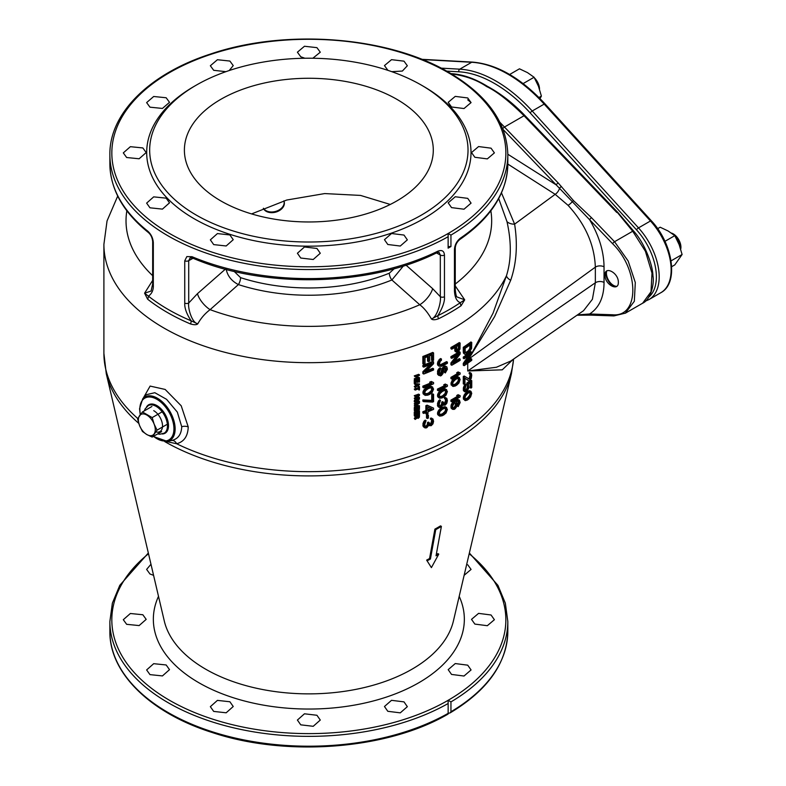 <?xml version="1.0" encoding="UTF-8"?>
<svg xmlns="http://www.w3.org/2000/svg" width="786" height="786" viewBox="0 0 786 786"><rect width="100%" height="100%" fill="white"/><g stroke="black" fill="none" stroke-linecap="round" stroke-linejoin="round"><path stroke-width="1.18" d="M466.688 361.648A204.95 118.322 0 0 0 467.729 360.921L470.942 358.642L471.747 359.114L471.747 360.332A206.138 119.01 0 0 1 464.123 365.677L464.123 363.849L470.804 354.122A206.138 119.01 0 0 1 464.123 358.77L464.123 357.551A206.138 119.01 0 0 0 471.747 352.207L471.747 354.034L465.292 363.682A206.138 119.01 0 0 0 471.747 359.114M468.544 355.744L463.278 363.358L463.278 365.185L464.123 365.677M464.123 347.805A206.138 119.01 0 0 0 471.747 342.46L471.59 348.463L469.213 352.433A206.138 119.01 0 0 1 466.776 354.142L465.292 354.535L464.29 353.582L464.123 347.805L463.278 347.314A204.95 118.322 0 0 0 470.902 341.969L471.747 342.46M470.647 348.955L470.804 344.376A206.138 119.01 0 0 1 465.125 348.355L465.292 352.708L466.776 352.924A206.138 119.01 0 0 0 469.213 351.214L470.647 348.955L469.792 348.463L469.949 344.995M458.739 351.224L459.957 349.053L460.134 343.06A206.138 119.01 0 0 1 451.773 347.982L451.773 349.2A206.138 119.01 0 0 0 455.566 347.039L455.742 351.597L457.511 352.177A206.138 119.01 0 0 0 458.218 351.755L458.739 351.224M456.813 350.772L456.637 346.41A206.138 119.01 0 0 0 459.26 344.818L459.26 348.67L458.218 350.536A206.138 119.01 0 0 1 457.688 350.851L457.157 350.969M451.773 363.417L459.093 354.064A206.138 119.01 0 0 1 451.773 358.337L451.773 357.119A206.138 119.01 0 0 0 460.134 352.197L460.134 354.024L453.041 363.309A206.138 119.01 0 0 0 460.134 359.104L460.134 360.322A206.138 119.01 0 0 1 451.773 365.244L451.773 363.417L450.928 362.926L456.843 355.419M460.134 374.126L460.134 372.908L458.916 372.446A206.138 119.01 0 0 1 457.511 373.291L458.739 373.772A206.138 119.01 0 0 1 451.773 377.83L451.773 379.049A206.138 119.01 0 0 0 460.134 374.126M455.212 378.724L453.041 380.778L451.773 384.334L453.041 386.457L455.212 386.034A206.138 119.01 0 0 0 456.813 385.091L458.916 383.008L460.134 379.412L458.916 377.319L456.813 377.781A206.138 119.01 180 0 1 455.212 378.724L454.367 378.233L452.923 379.471L452.205 380.286L453.041 380.778M457.688 378.469L459.093 379.039L459.093 381.072L456.637 384.177A206.138 119.01 0 0 1 455.389 384.914L453.227 385.14L452.677 383.823L453.227 381.888L455.389 379.628A206.138 119.01 0 0 0 456.637 378.901L457.688 378.469M440.484 359.693L441.457 359.015L441.457 360.234L440.091 361.511L439.502 364.016L440.091 365.166L441.457 365.107A206.138 119.01 0 0 0 447.401 362.11L447.401 363.329A206.138 119.01 0 0 1 441.457 366.325L438.902 366.129L438.313 364.576L438.902 361.658L440.484 359.693L439.639 359.202L440.612 358.534L441.457 359.015M445.318 372.937L447.401 369.224L446.841 366.875L445.318 366.64A206.138 119.01 0 0 1 444.552 367.033L443.019 368.821L441.27 374.342A206.138 119.01 0 0 1 440.681 374.627L439.698 374.077L439.502 371.739L440.877 368.241L439.099 369.892L438.313 372.299L438.509 374.843L440.484 375.944A206.138 119.01 0 0 0 441.457 375.472L443.019 373.488L443.785 369.449L444.748 368.153A206.138 119.01 0 0 0 445.131 367.956L446.084 368.28L446.271 370.01L445.318 372.937L444.473 372.446L445.426 368.31L446.271 368.791M447.401 386.28L447.401 385.061L446.084 384.531A206.138 119.01 0 0 1 444.552 385.307L445.888 385.847A206.138 119.01 0 0 1 438.313 389.561L438.313 390.78A206.138 119.01 0 0 0 447.401 386.28M441.074 391.29L442.046 390.622A206.138 119.01 0 0 0 443.785 389.758L446.084 389.404L447.401 391.556L446.084 395.093L443.785 397.068A206.138 119.01 0 0 1 442.046 397.932L439.698 398.247L438.313 396.056L439.099 393.452L441.074 391.29L440.219 390.809L441.201 390.131A204.95 118.322 0 0 0 442.94 389.267L445.24 388.913L446.654 389.718M444.748 390.495L446.271 391.133L446.271 393.167L443.599 396.144A206.138 119.01 0 0 1 442.243 396.822L439.895 396.94L439.305 395.594L439.895 393.688L442.243 391.536A206.138 119.01 0 0 0 443.599 390.868L444.748 390.495M439.305 407.57L437.458 405.311L439.305 407.57L440.484 407.62A206.138 119.01 0 0 0 441.27 407.246L443.019 404.761L444.935 405.222A206.138 119.01 0 0 0 445.318 405.026L446.841 403.228L447.401 400.703L446.841 398.355L445.318 398.119L446.458 400.585L445.318 404.014A206.138 119.01 0 0 1 444.935 404.2L444.169 404.191M438.313 405.802L438.902 402.275L440.484 400.31L439.305 403.916L439.502 406.057L440.484 406.608A206.138 119.01 0 0 0 441.27 406.224L442.439 404.643L442.626 402.52A206.138 119.01 0 0 0 443.402 402.137L443.785 403.975M441.074 409.162L442.046 408.484A206.138 119.01 0 0 0 443.785 407.629L446.084 407.276L447.401 409.427L446.084 412.964L443.785 414.939A206.138 119.01 0 0 1 442.046 415.804L439.698 416.118L438.313 413.927L439.099 411.324L441.074 409.162L440.219 408.681L441.201 408.003A204.95 118.322 0 0 0 442.94 407.138L445.24 406.784L446.654 407.59M444.748 408.366L446.271 409.005L446.271 411.039L443.599 414.016A206.138 119.01 0 0 1 442.243 414.694L439.895 414.812L439.305 413.465L439.895 411.559L442.243 409.408A206.138 119.01 0 0 0 443.599 408.74L444.748 408.366M417.17 378.538L417.17 376.16A206.138 119.01 0 0 1 415.126 376.887L415.126 376.376A206.138 119.01 0 0 0 419.478 374.824L419.478 375.335A206.138 119.01 0 0 1 417.73 375.963L417.73 378.331A206.138 119.01 0 0 0 419.478 377.702L419.478 378.213A206.138 119.01 0 0 1 415.126 379.766L415.126 379.255A206.138 119.01 0 0 0 417.17 378.538L416.305 378.037L416.305 376.474M415.686 380.748A206.138 119.01 0 0 0 417.17 380.228L417.17 382.428A206.138 119.01 0 0 0 417.73 382.232L417.73 380.031A206.138 119.01 0 0 0 418.928 379.599L418.928 382.134A206.138 119.01 0 0 0 419.478 381.937L419.478 378.881A206.138 119.01 0 0 1 415.126 380.434L415.126 383.489A206.138 119.01 0 0 0 415.686 383.293L415.686 380.748M415.126 384.158L419.478 383.961L419.478 384.639L415.126 387.547L416.246 386.309L416.246 384.619L415.126 384.668L414.261 383.656L419.478 383.961M416.619 386.093L416.619 384.57L419.105 384.433L416.619 386.093M419.017 386.84A206.138 119.01 0 0 0 419.478 386.673L419.478 389.885A206.138 119.01 0 0 1 419.017 390.053L419.017 388.697A206.138 119.01 0 0 1 415.126 390.082L415.126 389.581A206.138 119.01 0 0 0 419.017 388.196L419.017 386.84L418.152 386.339A204.95 118.322 0 0 0 418.614 386.172L419.478 386.673M415.126 398.797L418.928 395.338A206.138 119.01 0 0 1 415.126 396.684L415.126 396.173A206.138 119.01 0 0 0 419.478 394.621L419.478 395.387L415.784 398.826A206.138 119.01 0 0 0 419.478 397.5L419.478 398.011A206.138 119.01 0 0 1 415.126 399.563L414.261 398.296L416.609 396.164M415.411 402.599L414.261 401.43L416.619 402.766A206.138 119.01 0 0 0 419.478 401.734L419.478 401.224A206.138 119.01 0 0 1 416.619 402.255L416.246 402.304M415.126 401.931L416.619 399.72A206.138 119.01 0 0 0 419.478 398.689L419.478 399.19A206.138 119.01 0 0 1 416.619 400.221L415.784 402.039M415.126 408.022L415.126 407.512A206.138 119.01 0 0 0 418.555 406.303L415.126 406.333L415.126 405.655L418.555 403.247A206.138 119.01 0 0 1 415.126 404.466L415.126 403.965A206.138 119.01 0 0 0 419.478 402.412L419.478 403.169L415.598 405.831L419.478 405.714L419.478 406.47A206.138 119.01 0 0 1 415.126 408.022L414.261 407.01A204.95 118.322 0 0 0 416.226 406.323M417.454 410.675L418.093 410.783A206.138 119.01 0 0 0 418.466 410.646L419.38 409.634L419.478 407.148A206.138 119.01 0 0 1 415.126 408.7L415.224 411.117L416.158 411.471A206.138 119.01 0 0 0 416.619 411.314L417.327 410.606M418.83 409.752L418.928 407.855A206.138 119.01 0 0 1 417.631 408.327L418.191 410.243A206.138 119.01 0 0 0 418.378 410.174L418.83 409.752L417.965 409.251L418.064 408.17M415.971 410.95L416.246 410.931A206.138 119.01 0 0 0 416.521 410.832L417.081 408.524A206.138 119.01 0 0 1 415.686 409.015L415.784 410.842M415.686 412.817A206.138 119.01 0 0 0 417.17 412.296L417.17 414.497A206.138 119.01 0 0 0 417.73 414.301L417.73 412.1A206.138 119.01 0 0 0 418.928 411.668L418.928 414.202A206.138 119.01 0 0 0 419.478 414.006L419.478 410.96A206.138 119.01 0 0 1 415.126 412.512L415.126 415.558A206.138 119.01 0 0 0 415.686 415.362L415.686 412.817M415.126 418.859L417.081 417.494L417.081 416.049A206.138 119.01 0 0 1 415.126 416.737L415.126 416.236A206.138 119.01 0 0 0 419.478 414.684L419.38 417.17L418.466 418.181A206.138 119.01 0 0 1 418.093 418.309L417.268 417.936L415.126 419.449L414.261 418.349L416.216 416.364M417.73 417.68L417.631 415.853A206.138 119.01 0 0 0 419.017 415.352L418.466 417.671A206.138 119.01 0 0 1 418.191 417.769L417.916 417.788M425.01 357.689A206.138 119.01 0 0 0 428.399 356.323L428.399 361.609A206.138 119.01 0 0 0 429.657 361.088L429.657 355.803A206.138 119.01 0 0 0 432.349 354.663L432.349 360.754A206.138 119.01 0 0 0 433.577 360.224L433.577 352.914A206.138 119.01 0 0 1 423.733 356.972L423.733 364.282A206.138 119.01 0 0 0 425.01 363.78L425.01 357.689M423.733 372.2L432.349 363.604A206.138 119.01 0 0 1 423.733 367.131L423.733 365.912A206.138 119.01 0 0 0 433.577 361.845L433.577 363.672L425.226 372.23A206.138 119.01 0 0 0 433.577 368.752L433.577 369.97A206.138 119.01 0 0 1 423.733 374.028L423.733 372.2L422.868 371.709L430.07 364.566M433.577 383.774L433.577 382.556L432.143 381.967A206.138 119.01 0 0 1 430.492 382.674L431.936 383.273A206.138 119.01 0 0 1 423.733 386.624L423.733 387.842A206.138 119.01 0 0 0 433.577 383.774M426.719 388.49L427.771 387.862A206.138 119.01 0 0 0 429.657 387.085L432.143 386.84L433.577 389.06L432.143 392.528L429.657 394.395A206.138 119.01 0 0 1 427.771 395.171L425.226 395.378L423.733 393.118L424.587 390.554L426.719 388.49L425.855 387.999L426.916 387.36A204.95 118.322 0 0 0 428.802 386.584L431.288 386.348L432.762 387.184M430.699 387.862L432.349 388.579L432.349 390.613L429.451 393.462A206.138 119.01 0 0 1 427.977 394.071L425.442 394.071L424.804 392.705L425.442 390.829L427.977 388.785A206.138 119.01 0 0 0 429.451 388.186L430.699 387.862M433.577 401.646L433.577 394.336A206.138 119.01 0 0 1 432.555 394.788L432.555 400.88L423.733 400.428L423.733 401.646L432.555 402.098A206.138 119.01 0 0 0 433.577 401.646M426.719 406.156A206.138 119.01 0 0 0 427.977 405.645L433.577 408.15L433.577 409.368A206.138 119.01 0 0 1 427.977 411.736L427.977 413.77A206.138 119.01 0 0 1 426.719 414.281L426.719 412.247A206.138 119.01 0 0 1 423.733 413.426L423.733 412.208A206.138 119.01 0 0 0 426.719 411.029L426.719 406.156L425.855 405.664A204.95 118.322 0 0 0 427.122 405.154L433.577 408.15M427.977 410.518A206.138 119.01 0 0 0 431.936 408.858L427.977 407.069L427.977 410.518M428.399 418.064L428.399 415.224A206.138 119.01 0 0 1 427.348 415.647L427.348 418.496A206.138 119.01 0 0 0 428.399 418.064M424.804 427.839L422.868 425.521L424.804 427.839L426.081 427.938A206.138 119.01 0 0 0 426.926 427.604L428.822 425.197L430.905 425.747A206.138 119.01 0 0 0 431.317 425.58L432.958 423.851L433.577 421.345L432.958 418.977L431.317 418.673L432.555 421.188L431.317 424.558A206.138 119.01 0 0 1 430.905 424.735L430.07 424.676M423.733 426.022L423.939 423.497L426.081 420.628L424.804 424.185L425.01 426.326L426.081 426.926A206.138 119.01 0 0 0 426.926 426.582L428.193 425.049L428.399 422.937A206.138 119.01 0 0 0 429.235 422.593L429.657 424.45M460.134 396.871L460.134 395.653L458.916 395.191A206.138 119.01 0 0 1 457.511 396.036L458.739 396.517A206.138 119.01 0 0 1 451.773 400.575L451.773 401.793A206.138 119.01 0 0 0 460.134 396.871M456.45 407.03L457.157 403.562L456.273 401.852A206.138 119.01 0 0 0 456.637 401.646L458.218 401.096L459.26 402.088L458.218 406.578L460.134 402.56L459.437 400.153L456.637 400.624A206.138 119.01 0 0 1 455.389 401.361L452.5 404.23L451.773 406.667L452.5 409.31L454.131 409.398A206.138 119.01 0 0 0 455.025 408.877L456.45 407.03M454.308 408.278A206.138 119.01 0 0 0 454.848 407.973L456.273 405.311L456.096 403.385L454.848 402.894A206.138 119.01 0 0 1 454.308 403.208L452.677 405.959L452.864 407.885L454.308 408.278L453.463 407.796A204.95 118.322 0 0 0 454.003 407.482L455.251 405.537L455.428 403.395L456.273 403.886M464.123 384.354L464.123 377.044A206.138 119.01 0 0 0 464.958 376.494L469.694 379.304A206.138 119.01 0 0 0 470.008 379.068L470.961 376.347L470.008 373.183L471.276 373.271L471.747 375.158L471.276 378.351L470.008 380.286A206.138 119.01 0 0 1 469.694 380.522L468.564 380.709L464.958 378.115L464.958 383.804A206.138 119.01 0 0 1 464.123 384.354L463.278 383.873L463.278 376.563A204.95 118.322 0 0 0 464.113 376.003L464.958 376.494M468.083 385.523L468.083 388.363L466.776 390.495A206.138 119.01 0 0 1 466.452 390.721L465.459 390.78L464.958 389.689L466.118 384.649L464.29 387.901L464.29 391.153L466.285 391.841A206.138 119.01 0 0 0 466.943 391.389L468.888 387.999L468.407 384.079A206.138 119.01 0 0 0 470.961 382.232L470.961 388.127A206.138 119.01 0 0 0 471.747 387.537L471.747 380.64A206.138 119.01 0 0 1 467.591 383.627L468.083 385.523L467.228 385.032L467.395 385.73L468.24 386.221M466.452 393.56L467.267 392.794A206.138 119.01 0 0 0 468.731 391.772L470.647 391.202L471.747 393.226L470.647 396.881L468.731 399.082A206.138 119.01 0 0 1 467.267 400.103L465.292 400.644L464.123 398.571L464.791 395.898L466.452 393.56L465.597 393.069L466.422 392.302A204.95 118.322 0 0 0 467.876 391.281L469.792 390.711L471.119 391.457M469.527 392.411L470.804 392.912L470.804 394.945L468.564 398.178A206.138 119.01 0 0 1 467.434 398.974L465.459 399.308L464.958 398.021L465.459 396.056L467.434 393.698A206.138 119.01 0 0 0 468.564 392.902L469.527 392.411M463.278 347.314L463.278 352.187L464.123 352.678M463.278 352.187L464.29 353.582M463.445 353.091L464.624 354.172M466.118 353.169L465.283 352.688L465.931 352.433A204.95 118.322 0 0 0 468.358 350.723L469.792 348.463M456.322 350.477L456.843 350.36A204.95 118.322 0 0 0 457.373 350.045L458.415 348.188L458.415 345.329M439.04 396.449L441.398 396.331A204.95 118.322 0 0 0 442.754 395.663L445.043 393.481L445.613 391.566L446.458 392.057M445.043 390.229L445.613 391.566M439.04 414.32L441.398 414.202A204.95 118.322 0 0 0 442.754 413.534L445.043 411.353L445.613 409.437L446.458 409.919M445.043 408.101L445.613 409.437M416.619 385.022L417.356 384.531M415.656 410.331L416.216 408.828M418.466 417.671L417.631 417.189L418.152 415.666M424.578 393.58L427.122 393.57A204.95 118.322 0 0 0 428.596 392.971L431.082 390.907L431.701 389.011L432.555 389.502M431.082 387.655L431.701 389.011M427.977 409.673A204.95 118.322 0 0 0 430.964 408.415M452.382 384.649L454.544 384.423A204.95 118.322 0 0 0 455.792 383.696L457.894 381.406L458.415 379.461L459.26 379.952M458.248 378.547L458.415 379.461M454.898 402.491L455.428 403.395M452.382 407.806L453.463 407.796M464.614 398.816L466.579 398.482A204.95 118.322 0 0 0 467.719 397.687L469.635 395.289L470.107 393.314L470.961 393.806M469.949 392.42L470.107 393.314M166.298 441.536L176.604 443.736C184.003 441.85 187.874 436.24 188.237 426.926L181.202 405.782L165.158 389.443L150.116 386.083L143.258 398.148M513.071 359.448L502.264 369.823L467.729 370.992L595.346 282.783L592.398 299.299L583.556 310.686L510.753 361.049L496.438 367.249L467.729 370.992L467.729 363.23M464.123 358.77L463.278 358.278L463.278 357.06A204.95 118.322 0 0 0 470.902 351.715L471.747 352.207M498.707 198.593L506.999 221.691C511.568 242.157 511.381 260.186 506.439 275.788L493.068 313.142L471.747 353.504M454.721 347.53L454.898 351.116L456.273 352.099M451.773 349.2L450.928 348.709L450.928 347.491A204.95 118.322 0 0 0 459.289 342.568L460.134 343.06M451.773 358.337L450.928 357.846L450.928 356.628A204.95 118.322 0 0 0 459.289 351.706L460.134 352.197M454.436 361.54A204.95 118.322 0 0 0 459.289 358.613L460.134 359.104M451.773 365.244L450.928 364.753L450.928 362.926M451.773 379.049L450.928 378.567L450.928 377.349A204.95 118.322 0 0 0 457.737 373.379M457.511 373.291L456.666 372.81A204.95 118.322 0 0 0 458.071 371.955L460.134 372.908M454.367 378.233A204.95 118.322 180 0 0 455.968 377.29L458.071 376.828L459.437 377.604M452.205 380.286L450.928 383.843L452.5 386.162M439.246 364.675L440.612 364.625A204.95 118.322 0 0 0 446.556 361.629L447.401 362.11M439.639 359.202L437.458 363.279L437.655 365.009L438.902 366.129M445.24 367.799L445.426 368.31M440.877 368.241L440.032 367.75L439.246 368.329L437.655 370.697L437.655 374.352L438.902 375.472M439.246 374.018L439.836 374.136A204.95 118.322 0 0 0 440.415 373.851L442.174 368.329L443.707 366.541A204.95 118.322 0 0 0 444.473 366.158L446.841 366.875M438.313 390.78L437.458 390.288L437.458 389.07A204.95 118.322 0 0 0 444.886 385.445M444.552 385.307L443.707 384.816A204.95 118.322 0 0 0 445.24 384.04L447.401 385.061M440.219 390.809L437.655 394.258L437.655 396.694L439.099 397.922M437.458 405.311L438.45 400.988L439.639 399.819L440.484 400.31M439.246 406.097L439.639 406.116A204.95 118.322 0 0 0 440.415 405.743L441.585 404.151L441.781 402.029A204.95 118.322 0 0 0 442.557 401.646L443.402 402.137M443.324 403.699L444.09 403.719A204.95 118.322 0 0 0 444.473 403.523L445.613 400.094L446.458 400.585M445.043 398.757L445.613 400.094M445.318 399.141L444.473 398.649L444.473 397.637L446.841 398.355M440.219 408.681L437.655 412.129L437.655 414.566L439.099 415.794M415.126 376.887L414.261 375.875A204.95 118.322 0 0 0 418.614 374.323L419.478 374.824M417.73 377.526A204.95 118.322 0 0 0 418.614 377.201L419.478 377.702M415.126 379.766L414.261 378.754A204.95 118.322 0 0 0 416.305 378.037M415.126 383.489L414.261 382.979L414.261 379.933A204.95 118.322 0 0 0 414.988 379.677M418.928 382.134L418.064 381.632L418.064 379.913M417.17 382.428L416.305 381.927L416.305 380.532M415.126 387.547L414.261 386.535L415.381 385.808L415.381 384.659M415.126 384.668L414.261 383.656M419.017 390.053L418.152 389.011M415.126 390.082L414.261 389.08A204.95 118.322 0 0 0 418.152 387.695L418.152 386.339M415.126 396.684L414.261 395.672A204.95 118.322 0 0 0 418.614 394.13L419.478 394.621M417.209 397.51A204.95 118.322 0 0 0 418.614 396.999L419.478 397.5M415.126 399.563L414.261 398.296M414.261 401.43L415.283 399.465M415.381 401.803L415.755 401.754A204.95 118.322 0 0 0 418.614 400.722L419.478 401.224M415.126 406.333L414.261 405.154L415.362 404.387M415.126 404.466L414.261 403.464A204.95 118.322 0 0 0 416.049 402.835M416.403 405.281L419.478 405.714M414.988 407.944A204.95 118.322 0 0 1 414.261 408.199L414.35 410.616L415.499 411.363M415.126 415.558L414.261 415.057L414.261 412.002A204.95 118.322 0 0 0 415.804 411.461M416.963 411.049A204.95 118.322 0 0 0 417.749 410.773M418.928 414.202L418.064 413.701L418.064 411.982M417.17 414.497L416.305 413.996L416.305 412.601M415.126 416.737L414.261 415.725A204.95 118.322 0 0 0 414.988 415.48M415.686 415.234A204.95 118.322 0 0 0 418.614 414.183L419.478 414.684M415.126 419.449L414.261 418.349M423.733 364.282L422.868 363.79L422.868 356.48A204.95 118.322 0 0 0 432.722 352.423L433.577 352.914M432.349 360.754L431.494 360.263L431.494 355.026M428.399 361.609L427.545 361.108L427.545 356.677M423.733 367.131L422.868 366.63L422.868 365.411A204.95 118.322 0 0 0 432.722 361.354L433.577 361.845M426.641 370.825A204.95 118.322 0 0 0 432.722 368.261L433.577 368.752M423.733 374.028L422.868 373.537L422.868 371.709M423.733 387.842L422.868 387.341L422.868 386.123A204.95 118.322 0 0 0 430.915 382.851M430.492 382.674L429.637 382.173A204.95 118.322 0 0 0 431.288 381.475L433.577 382.556M425.855 387.999L423.084 391.32L423.084 393.757L424.587 395.024M423.733 401.646L422.868 401.155L422.868 399.936L431.701 400.388L431.701 394.297A204.95 118.322 0 0 0 432.722 393.845L433.577 394.336M426.719 414.281L425.855 413.79L425.855 412.591M423.733 413.426L422.868 412.935L422.868 411.717A204.95 118.322 0 0 0 425.855 410.538L425.855 405.664M427.348 418.496L426.493 417.995L426.493 415.155A204.95 118.322 0 0 0 427.545 414.723L428.399 415.224M422.868 425.521L423.939 421.247L425.216 420.137L426.081 420.628M424.794 426.395L425.216 426.425A204.95 118.322 0 0 0 426.071 426.091L427.338 424.558L427.545 422.446A204.95 118.322 0 0 0 428.38 422.102L429.235 422.593M429.215 424.185L430.05 424.244A204.95 118.322 0 0 0 430.463 424.067L431.701 420.697L432.555 421.188M431.082 419.331L431.701 420.697M431.317 419.685L430.463 419.193L430.463 418.181L432.958 418.977M451.773 401.793L450.928 401.312L450.928 400.094A204.95 118.322 0 0 0 457.737 396.124M457.511 396.036L456.666 395.555A204.95 118.322 0 0 0 458.071 394.7L460.134 395.653M459.437 400.153L457.894 399.485L455.792 400.143A204.95 118.322 0 0 1 454.544 400.87L452.382 402.727L451.105 405.065L451.105 408.111L452.5 409.31M458.218 406.578L457.373 406.097L457.373 405.075L458.415 401.597L459.26 402.088M458.248 401.096L458.415 401.597M468.201 378.862L468.839 378.813A204.95 118.322 0 0 0 469.163 378.577L470.107 375.04L470.961 375.531M469.949 374.146L470.107 375.04M470.008 374.195L469.163 373.704L469.163 372.692L471.276 373.271M464.958 378.233L468.564 380.709M467.228 385.032L466.746 383.136A204.95 118.322 0 0 0 470.902 380.149L471.747 380.64M470.961 388.127L470.107 387.636L470.107 382.851M466.118 384.649L465.273 384.158L463.445 387.419L463.445 390.662L464.791 391.831M465.951 390.848L465.597 390.229A204.95 118.322 0 0 0 465.931 390.003L467.228 387.871L467.395 385.73M465.597 393.069L463.946 395.407L463.278 398.089L464.791 400.369M469.949 347.54L470.804 348.031M469.478 349.308L470.333 349.799M468.996 350.065L469.851 350.556M468.358 350.723L469.213 351.214M465.931 352.433L466.776 352.924M450.928 347.491L451.773 347.982M454.721 350.202L455.566 350.694M454.898 351.116L455.742 351.597M458.415 348.188L459.26 348.67M458.248 348.905L459.093 349.387M457.894 349.524L458.739 350.006M457.373 350.045L458.218 350.536M456.843 350.36L457.688 350.851M450.928 356.628L451.773 357.119M458.071 371.955L458.916 372.446M450.928 377.349L451.773 377.83M455.968 377.29L456.813 377.781M453.463 378.96L454.308 379.442M452.923 379.471L453.768 379.952M451.655 381.2L452.5 381.691M451.105 382.527L451.95 383.008M450.928 383.843L451.773 384.334M451.105 384.963L451.95 385.445M458.071 376.828L458.916 377.319M457.373 376.848L458.218 377.339M456.843 376.966L457.688 377.457M438.843 359.988L439.698 360.479M438.057 361.167L438.902 361.658M437.655 362.169L438.509 362.66M437.458 363.279L438.313 363.771M437.458 364.085L438.313 364.576M437.655 365.009L438.509 365.5M440.612 364.625L441.457 365.107M439.836 364.792L440.681 365.284M444.473 371.228L445.318 371.719M445.24 365.971L446.084 366.453M444.473 366.158L445.318 366.64M443.707 366.541L444.552 367.033M442.94 367.131L443.785 367.622M442.174 368.329L443.019 368.821M441.781 369.332L442.626 369.823M441.585 370.235L442.439 370.727M441.585 371.454L442.439 371.945M441.398 372.368L442.243 372.859M441.005 373.163L441.85 373.655M440.415 373.851L441.27 374.342M439.836 374.136L440.681 374.627M439.246 368.329L440.091 368.821M438.254 369.4L439.099 369.892M437.655 370.697L438.509 371.189M437.458 371.807L438.313 372.299M437.458 373.429L438.313 373.92M437.655 374.352L438.509 374.843M445.436 367.917L446.084 368.28M445.426 369.528L446.271 370.01M445.24 370.235L446.084 370.717M444.856 370.835L445.701 371.326M445.24 384.04L446.084 384.531M437.458 389.07L438.313 389.561M441.201 390.131L442.046 390.622M442.94 389.267L443.785 389.758M439.639 391.29L440.484 391.782M438.843 392.076L439.698 392.558M438.254 392.961L439.099 393.452M437.655 394.258L438.509 394.749M437.458 395.564L438.313 396.056M437.655 396.694L438.509 397.185M445.24 388.913L446.084 389.404M444.473 388.903L445.318 389.384M443.903 388.991L444.748 389.473M445.426 390.642L446.271 391.133M445.426 392.676L446.271 393.167M445.043 393.481L445.888 393.973M443.903 394.877L444.748 395.368M442.754 395.663L443.599 396.144M441.398 396.331L442.243 396.822M440.219 396.694L441.074 397.185M442.96 404.928L443.599 405.291M445.24 397.451L446.084 397.932M444.473 397.637L445.318 398.119M445.426 399.18L446.271 399.661M445.613 400.909L446.458 401.391M445.426 402.019L446.271 402.511M445.043 402.825L445.888 403.316M444.473 403.523L445.318 404.014M444.09 403.719L444.935 404.2M441.781 402.029L442.626 402.52M441.781 402.845L442.626 403.326M441.585 404.151L442.439 404.643M441.201 404.957L442.046 405.438M440.415 405.743L441.27 406.224M439.639 406.116L440.484 406.608M439.04 400.3L439.895 400.791M438.45 400.988L439.305 401.479M438.057 401.784L438.902 402.275M437.655 402.786L438.509 403.277M437.458 403.69L438.313 404.181M437.655 406.038L438.509 406.519M438.057 406.657L438.902 407.148M441.201 408.003L442.046 408.484M442.94 407.138L443.785 407.629M439.639 409.162L440.484 409.653M438.843 409.938L439.698 410.43M438.254 410.832L439.099 411.324M437.655 412.129L438.509 412.621M437.458 413.436L438.313 413.927M437.655 414.566L438.509 415.057M445.24 406.784L446.084 407.276M444.473 406.775L445.318 407.256M443.903 406.863L444.748 407.345M445.426 408.514L446.271 409.005M445.426 410.547L446.271 411.039M445.043 411.353L445.888 411.844M443.903 412.748L444.748 413.24M442.754 413.534L443.599 414.016M441.398 414.202L442.243 414.694M440.219 414.566L441.074 415.057M414.261 378.754L415.126 379.255M414.261 375.875L415.126 376.376M418.761 378.469L419.478 378.881M414.261 379.933L415.126 380.434M415.381 385.808L416.246 386.309M414.261 386.535L415.126 387.036M418.152 387.695L419.017 388.196M414.261 389.08L415.126 389.581M414.261 395.672L415.126 396.173M415.755 401.754L416.619 402.255M418.761 398.276L419.478 398.689M415.892 399.298L416.619 399.72M415.332 399.494L416.158 399.966M414.91 399.76L415.784 400.261M414.536 400.231L415.411 400.732M414.35 400.634L415.224 401.135M414.261 401.086L415.126 401.597M414.35 401.823L415.224 402.324M414.261 407.01L415.126 407.512M418.761 402L419.478 402.412M414.261 403.464L415.126 403.965M414.261 405.154L415.126 405.655M418.761 406.735L419.478 407.148M414.261 408.199L415.126 408.7M414.261 410.233L415.126 410.734M414.35 410.616L415.224 411.117M418.064 408.966L418.928 409.467M417.779 409.486L418.653 409.987M417.631 409.752L418.378 410.174M417.631 409.919L418.191 410.243M415.686 410.606L416.246 410.931M415.686 410.351L416.521 410.832M416.216 409.624L417.081 410.125M416.118 409.919L416.993 410.42M415.932 410.154L416.806 410.656M418.683 410.498L419.478 410.96M414.261 412.002L415.126 412.512M416.216 416.993L417.081 417.494M414.261 415.725L415.126 416.236M418.152 416.462L419.017 416.963M418.064 416.747L418.928 417.248M417.877 416.983L418.742 417.484M417.631 417.454L418.191 417.769M422.868 356.48L423.733 356.972M422.868 365.411L423.733 365.912M431.288 381.475L432.143 381.967M422.868 386.123L423.733 386.624M426.916 387.36L427.771 387.862M428.802 386.584L429.657 387.085M425.216 388.451L426.081 388.952M424.371 389.198L425.226 389.689M423.723 390.053L424.587 390.554M423.084 391.32L423.939 391.821M422.868 392.627L423.733 393.118M423.084 393.757L423.939 394.258M431.288 386.348L432.143 386.84M430.463 386.29L431.317 386.791M429.844 386.358L430.699 386.85M431.494 388.088L432.349 388.579M431.494 390.121L432.349 390.613M431.082 390.907L431.936 391.399M429.844 392.243L430.699 392.735M428.596 392.971L429.451 393.462M427.122 393.57L427.977 394.071M425.855 393.884L426.719 394.375M431.701 394.297L432.555 394.788M431.701 400.388L432.555 400.88M422.868 399.936L423.733 400.428M427.122 405.154L427.977 405.645M425.855 410.538L426.719 411.029M422.868 411.717L423.733 412.208M426.493 415.155L427.348 415.647M428.763 425.364L429.451 425.757M431.288 418.024L432.143 418.516M430.463 418.181L431.317 418.673M431.494 419.763L432.349 420.255M431.701 421.502L432.555 421.994M431.494 422.613L432.349 423.104M431.082 423.399L431.936 423.89M430.463 424.067L431.317 424.558M430.05 424.244L430.905 424.735M427.545 422.446L428.399 422.937M427.545 423.251L428.399 423.752M427.338 424.558L428.193 425.049M426.916 425.344L427.771 425.835M426.071 426.091L426.926 426.582M425.216 426.425L426.081 426.926M424.578 420.589L425.442 421.09M423.939 421.247L424.804 421.748M423.516 422.023L424.371 422.524M423.084 423.006L423.939 423.497M422.868 423.9L423.733 424.391M423.084 426.258L423.939 426.749M423.516 426.896L424.371 427.397M458.267 378.567L459.093 379.039M458.248 380.581L459.093 381.072M457.894 381.406L458.739 381.898M456.843 382.861L457.688 383.342M455.792 383.696L456.637 384.177M454.544 384.423L455.389 384.914M453.463 384.845L454.308 385.337M458.071 394.7L458.916 395.191M450.928 400.094L451.773 400.575M458.267 401.106L459.093 401.577M458.415 402.815L459.26 403.306M458.248 403.532L459.093 404.014M457.894 404.358L458.739 404.839M457.373 405.075L458.218 405.566M457.894 399.485L458.739 399.966M457.02 399.602L457.865 400.094M455.792 400.143L456.637 400.624M454.544 400.87L455.389 401.361M453.286 401.803L454.131 402.294M452.382 402.727L453.227 403.208M451.655 403.749L452.5 404.23M451.105 405.065L451.95 405.556M450.928 406.185L451.773 406.667M450.928 407.197L451.773 407.688M451.105 408.111L451.95 408.602M454.003 407.482L454.848 407.973M454.544 406.971L455.389 407.453M452.923 407.905L453.768 408.386M455.251 402.894L456.096 403.385M455.428 404.819L456.273 405.311M455.251 405.537L456.096 406.018M454.898 406.352L455.742 406.843M463.278 376.563L464.123 377.044M469.792 372.426L470.647 372.918M469.163 372.692L470.008 373.183M470.057 374.205L470.804 374.637M470.107 375.855L470.961 376.347M469.949 376.985L470.804 377.476M469.635 377.83L470.49 378.321M469.163 378.577L470.008 379.068M468.839 378.813L469.694 379.304M466.746 384.56L467.591 385.052M467.395 386.948L468.24 387.439M467.228 387.871L468.083 388.363M466.904 388.716L467.758 389.198M466.422 389.463L467.267 389.944M465.931 390.003L466.776 390.495M465.597 390.229L466.452 390.721M464.614 385.012L465.459 385.504M463.946 386.064L464.791 386.555M463.445 387.419L464.29 387.901M463.278 388.539L464.123 389.031M463.278 389.758L464.123 390.249M463.445 390.662L464.29 391.153M466.746 383.136L467.591 383.627M466.422 392.302L467.267 392.794M467.876 391.281L468.731 391.772M465.106 393.609L465.951 394.1M464.447 394.464L465.292 394.955M463.946 395.407L464.791 395.898M463.445 396.753L464.29 397.244M463.278 398.089L464.123 398.571M463.445 399.19L464.29 399.681M469.792 390.711L470.647 391.202M469.163 390.76L470.008 391.251M468.682 390.907L469.527 391.399M470.057 392.479L470.804 392.912M469.949 394.454L470.804 394.945M469.635 395.289L470.49 395.78M468.682 396.792L469.527 397.284M467.719 397.687L468.564 398.178M466.579 398.482L467.434 398.974M465.597 398.964L466.452 399.445M507.825 154.233L556.233 184.906L589.598 219.707C598.991 235.564 603.805 251.265 604.041 266.808L604.041 282.439C603.972 297.246 599.158 307.758 589.598 313.987L577.435 314.921M618.327 282.312C618.7 292.097 604.611 284.512 604.974 275.12C604.611 265.334 618.7 272.919 618.327 282.312M499.945 122.351L558.168 182.922L573.534 200.656L591.534 217.722L614.544 241.724L632.71 231.231A1.994 0.619 -40.3 0 1 633.654 231.094C645.031 243.601 652.793 265.413 652.95 275.807C654.551 284.041 650.523 299.79 642.643 303.209L651.014 291.744L651.987 273.125L645.394 251.245L632.71 231.231L617.649 212.79M591.534 217.722A1.994 0.54 136.2 0 0 589.598 219.707L612.608 243.709A1.994 0.54 136.2 0 1 614.544 241.724L628.171 261.031L635.304 282.508L634.331 301.274L625.273 313.241L642.643 303.209M625.489 313.113L613.905 315.913L590.895 315.137A1.994 1.484 -88.1 0 1 589.598 313.987L612.608 314.764C639.558 317.524 639.549 269.952 612.608 243.709M426.641 560.113L431.406 567.62L426.641 560.113A174.728 100.883 0 0 0 429.559 558.541L434.894 529.135A182.283 105.245 0 0 0 440.524 525.883L441.388 526.384L436.043 555.79A175.946 101.581 0 0 0 438.765 554.11L437.9 553.619A174.728 100.883 0 0 1 436.25 554.641M464.123 575.332L471.069 569.418L467.719 564.761M491.044 614.986L478.576 613.375L471.512 619.368L474.862 624.094L487.33 625.705L494.394 619.702L491.044 614.986M467.719 665.172L455.251 663.561L448.187 669.652L451.537 674.427L464.005 676.029L471.069 669.937L467.719 665.172M403.994 701.878L391.516 700.326L384.462 706.506L387.812 711.301L400.28 712.853L407.345 706.673L403.994 701.878M316.935 715.27L304.467 713.796L297.403 720.055L300.753 724.839L313.221 726.303L320.285 720.055L316.935 715.27M229.885 701.76L217.417 700.385L210.353 706.673L213.704 711.418L226.172 712.794L233.236 706.506L229.885 701.76M450.948 701.898L450.948 711.743L450.132 712.882L448.148 713.374L448.148 700.287L450.948 701.898A198.976 114.874 0 0 0 507.825 621.49L505.329 603.167L497.921 585.344L469.36 553.01M166.16 664.966L153.692 663.679L146.628 669.937L149.979 674.624L162.447 675.921L169.511 669.652L166.16 664.966M142.836 614.75L130.368 613.502L123.304 619.702L126.654 624.32L139.122 625.577L146.186 619.368L142.836 614.75M150.971 564.25L146.628 569.418L149.979 573.996L153.575 575.332M153.29 436.456L167.349 441.378L171.613 440.514C178.019 439.01 181.399 434.422 181.733 426.729L177.331 412.119L166.573 399.327L154.822 392.705L146.324 394.69L142.738 398.748L139.554 408.749L140.232 414.733M146.569 406.902A16.418 9.481 60 0 1 148.682 404.78A16.418 9.481 60 0 1 161.336 409.172A16.418 9.481 60 0 1 168.499 425.698A16.418 9.481 60 0 1 165.099 433.214A16.418 9.481 60 0 1 162.201 433.98M148.338 405.556A16.418 9.481 60 0 1 149.419 404.426M165.777 432.752A16.418 9.481 60 0 1 164.254 433.125M448.148 713.374L448.148 700.287A197.021 113.754 0 0 0 469.183 553.757M427.505 560.605A175.946 101.581 0 0 0 430.414 559.043L435.758 529.636L434.894 529.135M430.414 559.043L429.559 558.541M435.758 529.636A183.502 105.943 0 0 0 441.388 526.384M431.406 567.62L438.765 554.11M507.825 164.078L555.171 194.329L568.091 205.352C585.383 224.246 594.471 244.839 595.346 267.152L467.729 359.782M616.804 212.485L524.036 115.739A1.994 0.54 -43.8 0 1 524.891 115.503C513.032 103.172 500.574 93.465 487.526 86.391L486.554 86.509C476.886 79.936 465.224 75.731 451.567 73.894L451.508 73.923M502.775 128.698A1.994 0.54 136.2 0 1 504.543 126.988L524.036 115.739C509.063 100.972 496.565 91.235 486.554 86.509M558.168 182.922A1.994 0.54 136.2 0 0 556.233 184.906L503.06 129.444M561.45 186.508A1.994 0.599 139 0 0 559.573 188.188A5.974 2.889 124 0 1 555.171 194.329L514.614 224.148C517.827 244.692 516.51 263.418 510.674 280.317L494.649 316.542L470.686 355.665M137.776 418.496A204.95 118.322 0 0 1 103.899 353.336L103.899 244.358A204.95 118.322 180 0 0 281.388 361.619A204.95 118.322 180 0 0 506.439 275.788A10.945 5.099 -164.2 0 0 510.674 280.317M403.385 265.963L391.88 279.983L419.744 304.742C423.9 307.827 427.81 312.592 431.475 319.028C432.86 320.059 435.208 319.981 438.5 318.782A199.968 115.454 0 0 0 461.087 305.744L464.703 299.839L455.261 285.927M193.061 258.25L188.719 260.677L188.719 303.013C187.746 307.886 191.725 322.653 197.748 323.881C200.902 318.232 205.018 313.486 210.098 309.655L238.394 284.581C231.359 280.926 227.252 275.581 226.063 268.557L197.463 293.669L188.719 303.013A2.987 1.719 180 0 1 184.739 303.141C184.494 308.132 186.636 314.027 191.155 320.826L197.748 323.881C196.598 324.952 194.201 324.982 190.566 323.979A5.974 2.879 113 0 0 191.155 320.826A198.976 114.874 0 0 1 148.416 296.145C151.953 293.65 153.584 289.936 153.319 284.994L153.319 242.658C152.985 238.07 151.138 234.238 147.778 231.163A198.976 114.874 180 0 1 109.873 163.714L109.873 154.675A198.976 114.874 0 0 0 168.145 235.908A198.976 114.874 0 0 0 448.128 236.714L448.128 248.15A198.976 114.874 0 0 0 450.948 246.529L450.948 235.093L448.148 233.471L448.128 236.714M152.671 280.396L144.575 293.188L147.611 299.181A199.968 115.454 0 0 0 190.566 323.979M461.087 305.744A5.974 3.714 55.9 0 1 460.331 302.679L464.703 299.839L457.01 296.951C456.371 296.882 455.792 294.495 455.261 289.798L455.261 248.14C455.448 244.731 457 241.833 459.898 239.435A2.987 1.857 55.8 0 0 460.498 238.089A198.976 114.874 0 0 0 507.825 163.714C507.167 192.57 491.191 217.81 459.898 239.435M197.463 293.669A14.924 6.15 48.7 0 0 210.098 309.655A182.824 105.55 0 0 0 419.744 304.742A14.924 6.111 131.5 0 0 432.644 288.649L440.317 296.705C441.398 300.606 437.586 317.013 431.475 319.028L437.861 315.658C442.695 307.709 444.886 301.411 444.454 296.754L444.454 255.086C444.119 250.891 441.86 249.624 437.664 251.274A198.976 114.874 180 0 1 192.02 256.708L186.842 256.6L184.739 260.805L184.739 303.141M436.485 252.915L440.317 255.047L440.317 296.705A2.987 1.719 0 0 0 444.454 296.754M406.018 265.128L432.644 288.649M394.297 268.645L389.325 273.184A5.974 2.82 -112.2 0 0 391.88 279.983A143.71 82.972 180 0 1 238.394 284.581A5.974 2.387 -72 0 0 240.565 277.645L234.169 271.406M444.454 255.086A2.987 1.719 0 0 1 440.317 255.047L439.02 252.277M438.991 252.267L437.045 252.64A2.987 1.582 -116.1 0 0 437.664 251.274M437.045 252.64C370.127 286.576 263.782 288.914 192.619 258.063A2.987 1.434 -67.3 0 1 192.02 256.708M190.143 257.837L188.719 260.677A2.987 1.719 180 0 1 184.739 260.805M438.5 318.782A5.974 3.164 63.8 0 1 437.861 315.658A198.976 114.874 0 0 0 460.331 302.679C456.794 301.411 454.839 297.511 454.455 290.977A2.987 1.719 0 0 0 455.261 289.798M454.455 290.977L454.455 249.309C454.839 244.701 456.853 240.958 460.498 238.089M448.167 233.481A197.021 113.754 0 0 0 448.167 72.617A197.021 113.754 0 0 0 169.53 72.617A197.021 113.754 0 0 0 169.53 233.481A197.021 113.754 0 0 0 448.167 233.481L448.128 246.558L450.948 246.529M196.284 85.134L194.181 86.352A162.162 93.622 0 0 0 194.181 218.754A162.162 93.622 180 0 0 423.516 218.754A162.162 93.622 180 0 0 423.516 86.352L421.404 85.134A159.185 91.903 0 0 0 196.284 85.134A159.185 91.903 0 0 0 196.294 215.099A159.185 91.903 0 0 0 421.404 215.099A159.185 91.903 0 0 0 421.404 85.134L423.516 86.352M387.812 70.19L384.462 65.592L391.526 59.667L403.994 61.161L407.345 65.759L402.373 71.054L391.792 71.673M304.85 58.243L300.753 56.759L297.403 52.21L304.467 46.256L316.935 47.651L320.285 52.21L312.838 58.243M225.906 71.673L213.704 70.308L210.353 65.759L217.417 59.726L229.885 61.053L233.236 65.592L229.207 70.543M149.979 107.181L146.628 102.602L153.692 96.491L166.16 97.759L169.511 102.327L162.447 108.439L149.979 107.181M126.654 157.514L123.304 152.887L130.368 146.687L142.836 147.935L146.186 152.563L139.122 158.772L126.654 157.514M149.979 207.809L146.628 203.122L153.692 196.864L166.16 198.151L169.511 202.837L162.447 209.115L149.979 207.809M451.537 207.612L448.187 202.847L455.251 196.755L467.719 198.357L471.069 203.122L464.005 209.214L451.537 207.612M474.862 157.279L471.512 152.563L478.576 146.56L491.044 148.171L494.394 152.887L487.33 158.89L474.862 157.279M451.537 106.975L448.187 102.327L455.251 96.383L467.719 97.955L471.069 102.602L464.005 108.547L451.537 106.975M213.704 244.603L210.353 239.858L217.417 233.58L229.885 234.945L233.236 239.701L226.172 245.979L213.704 244.603M300.753 258.034L297.403 253.249L304.467 246.991L316.935 248.455L320.285 253.249L313.221 259.498L300.753 258.034M387.812 244.495L384.462 239.701L391.526 233.511L403.994 235.063L407.345 239.858L400.28 246.038L387.812 244.495M396.842 99.311A124.443 71.85 0 0 0 261.935 83.571A124.443 71.85 0 0 0 184.405 149.232A124.443 71.85 0 0 0 220.846 200.921A124.443 71.85 0 0 0 357.178 216.327A124.443 71.85 0 0 0 433.283 149.232A124.443 71.85 0 0 0 396.842 99.311M390.269 204.458L360.548 195.419L324.706 193.572L286.762 200.027L251.589 213.91M153.319 284.994A2.987 1.719 0 0 1 152.671 283.923L151.069 291.066L144.575 293.188L148.416 296.145A5.974 3.93 128.2 0 1 147.611 299.181M152.671 283.923L152.671 241.587C152.307 237.696 150.863 234.66 148.338 232.489A2.987 1.975 -51.5 0 1 147.778 231.163M501.488 192.884L514.614 224.148A10.945 8.145 167.4 0 1 506.999 221.691M463.278 357.06L464.123 357.551M463.278 363.358L464.123 363.849M284.09 201.511A10.945 7.742 165 0 1 284.188 201.845A10.945 7.742 165 0 1 276.21 211.984A10.945 7.742 165 0 1 263.339 208.329M263.477 208.27A10.945 7.742 -15 0 0 276.495 211.149A10.945 7.742 -15 0 0 284.001 201.167A10.945 7.742 -15 0 0 283.913 200.852M534.46 77.902A10.847 6.259 60 0 1 539.52 89.152A10.847 6.259 60 0 1 539.52 89.24M606.704 271.062A9.953 5.748 -120 0 0 606.419 273.184L606.419 273.184A9.953 5.748 -120 0 0 613.453 285.367A9.953 5.748 -120 0 0 616.676 286.33M606.419 273.184L606.419 272.447L606.419 273.184M675.41 236.743A11.937 6.897 60 0 1 680.273 247.806M671.391 233.059A10.847 6.259 60 0 1 680.922 247.148A10.847 6.259 60 0 1 680.696 249.152M605.829 271.946A10.847 6.259 -120 0 0 605.79 272.821A10.847 6.259 -120 0 0 615.31 286.91M657.636 228.677L660.161 227.213L668.188 231.025L674.791 235.653L664.946 241.331M671.666 266.7L674.791 264.902L682.101 254.497L679.153 244.662L674.791 235.653M671.057 260.873L682.101 254.497M509.642 74.483L519.467 68.814L527.494 72.626L534.087 77.254L523.122 83.591M538.95 97.513L541.397 96.098L538.459 86.264L534.087 77.254M539.992 98.564L541.397 96.098M148.407 405.517A15.916 9.186 60 0 1 148.583 405.409A15.916 9.186 60 0 1 156.542 406.195A15.916 9.186 -120 0 1 166.937 420.225A15.916 9.186 -120 0 1 164.5 432.978L164.146 433.184A15.916 9.186 -120 0 0 166.593 420.431A15.916 9.186 -120 0 0 156.188 406.401A15.916 9.186 -120 0 0 148.23 405.615L145.155 408.848L144.369 410.852M166.514 424.695L157.053 430.158L152.179 437.085L146.835 434.55L142.433 431.465L139.525 425.452L137.56 418.899L142.433 411.962L152.179 417.592L154.144 424.145L157.053 430.158M161.641 412.129L152.179 417.592M161.641 431.622L152.179 437.085M151.894 406.5L142.433 411.962M146.835 415.057A11.937 6.897 60 0 1 154.144 424.145A11.937 6.897 60 0 1 154.144 433.892A11.937 6.897 60 0 1 146.835 434.55A11.937 6.897 60 0 1 139.525 425.452A11.937 6.897 60 0 1 139.525 415.706A11.937 6.897 60 0 1 146.835 415.057M148.76 405.311A15.916 9.186 60 0 1 148.937 405.203A15.916 9.186 60 0 1 161.199 409.477A15.916 9.186 60 0 1 168.145 425.491A15.916 9.186 60 0 1 164.854 432.781A15.916 9.186 60 0 1 164.677 432.88M148.937 405.203L150.342 404.397A15.916 9.186 60 0 1 151.099 404.033M166.956 431.494A15.916 9.186 60 0 1 166.259 431.966L164.854 432.781M467.729 360.921L467.729 360.126M604.041 266.808A5.974 3.449 180 0 0 595.346 267.152L595.346 282.783A5.974 3.449 180 0 1 604.041 282.439M171.839 440.474A5.974 4.49 79.7 0 1 176.604 443.736A204.95 118.322 0 0 0 390.593 461.844A204.95 118.322 0 0 0 513.553 359.114M487.575 86.431C475.373 78.895 463.612 74.66 452.294 73.727A1.994 1.552 -85.5 0 0 451.567 73.894L451.429 73.884M613.886 315.913A1.994 1.484 -88.1 0 1 612.608 314.764M164.716 441.575A204.419 118.018 0 0 0 374.47 469.664A204.419 118.018 0 0 0 511.421 373.723L513.612 359.074M103.899 353.336L106.277 373.723L164.274 620.94A145.901 84.23 0 0 0 205.686 669.191A145.901 84.23 0 0 0 355.488 689.45A145.901 84.23 0 0 0 453.424 620.94L511.421 373.723M158.497 596.348A155.5 89.781 0 0 0 198.897 682.749A155.5 89.781 0 0 0 386.348 697.103A155.5 89.781 0 0 0 459.191 596.348M148.505 553.757A197.021 113.754 0 0 0 169.53 700.297A197.021 113.754 0 0 0 448.167 700.297M448.128 703.529A198.976 114.874 180 0 1 231.782 727.394A198.976 114.874 180 0 1 109.873 621.49L112.369 603.167L119.777 585.344L148.338 553.01M106.277 373.723A204.419 118.018 0 0 0 138.778 423.369M188.237 426.926A5.974 3.449 0 0 0 181.733 426.729M167.349 441.378A25.073 14.472 -120 0 0 175.14 428.93A25.073 14.472 -120 0 0 162.614 402.118A25.073 14.472 -120 0 0 142.738 398.748M153.506 436.328A24.111 13.922 -120 0 0 173.942 428.832A24.111 13.922 -120 0 0 156.895 399.308A24.111 13.922 -120 0 0 139.849 409.152A24.111 13.922 -120 0 0 140.409 414.497M448.128 714.042C387.773 749.471 286.772 757.37 212.397 732.581C150.323 713.059 109.274 673.052 109.873 631.325A198.976 114.874 0 0 0 231.782 737.239A198.976 114.874 0 0 0 448.128 713.364M450.948 711.743A198.976 114.874 0 0 0 507.825 631.325L507.825 621.49M568.091 205.352A5.974 1.66 135.8 0 0 572.198 201.806A1.994 0.54 136.6 0 1 573.534 200.656M126.851 210.795A182.824 105.55 0 0 0 152.671 275.69M455.261 284.041A182.824 105.55 0 0 0 490.847 210.795M389.325 273.184A139.279 80.418 180 0 1 240.565 277.645M471.069 102.602A196.048 113.184 0 0 0 467.719 99.832M450.948 235.093A198.976 114.874 0 0 0 507.825 154.675C506.901 122.537 487.34 95.165 449.13 72.528C388.333 36.294 285.347 28.384 210.373 54.077C149.389 73.805 109.303 113.42 109.873 154.675M454.455 249.309A2.987 1.719 -0 0 0 455.261 248.14M152.671 241.597A2.987 1.719 -0 0 0 153.319 242.658M648.981 296.921A47.75 27.569 -120 0 0 636.522 229.846L530.226 112.968A122.37 70.652 -120 0 0 458.906 71.801L446.645 71.123M645.512 301.117L648.882 299.613A49.744 28.718 -120 0 0 638.507 227.891L532.21 111.013A124.365 71.801 -120 0 0 459.741 69.168L441.093 68.146M636.522 229.846A1.994 0.57 -42.3 0 1 638.507 227.891L650.464 220.984A49.744 28.718 60 0 1 660.839 292.706L648.882 299.613M530.226 112.968A1.994 0.57 -42.3 0 1 532.21 111.013L544.167 104.106L650.464 220.984A1.994 0.57 137.7 0 1 651.358 220.797C672.904 243.493 679.163 283.196 660.839 292.706M458.906 71.801A1.994 1.523 -86.8 0 1 459.741 69.168L471.698 62.271A124.365 71.801 60 0 1 544.167 104.106A1.994 0.57 137.7 0 1 545.062 103.919L651.358 220.797M422.269 59.54L471.698 62.271A1.994 1.523 93.2 0 1 472.386 62.094C496.821 64.108 521.049 78.04 545.062 103.919M155.677 431.848A12.438 7.182 -120 0 0 162.466 424.735A12.438 7.182 -120 0 0 153.732 410.665M452.294 73.727L450.997 73.619M590.895 315.137L576.963 315.245M109.873 631.325L109.873 621.49M507.825 631.325C506.931 663.138 487.703 690.334 450.132 712.882M617.708 212.308L633.654 231.094M617.688 212.289L524.891 115.503M117.704 196.087L107.043 220.935L103.899 244.358M190.173 257.818L192.619 258.063M507.825 163.714L507.825 154.675M148.338 232.489C123.127 212.171 110.305 189.249 109.873 163.714M284.001 201.167L284.188 201.845M421.669 59.304L472.386 62.094M157.681 433.911L159.833 434.226L164.146 433.184"/></g></svg>
